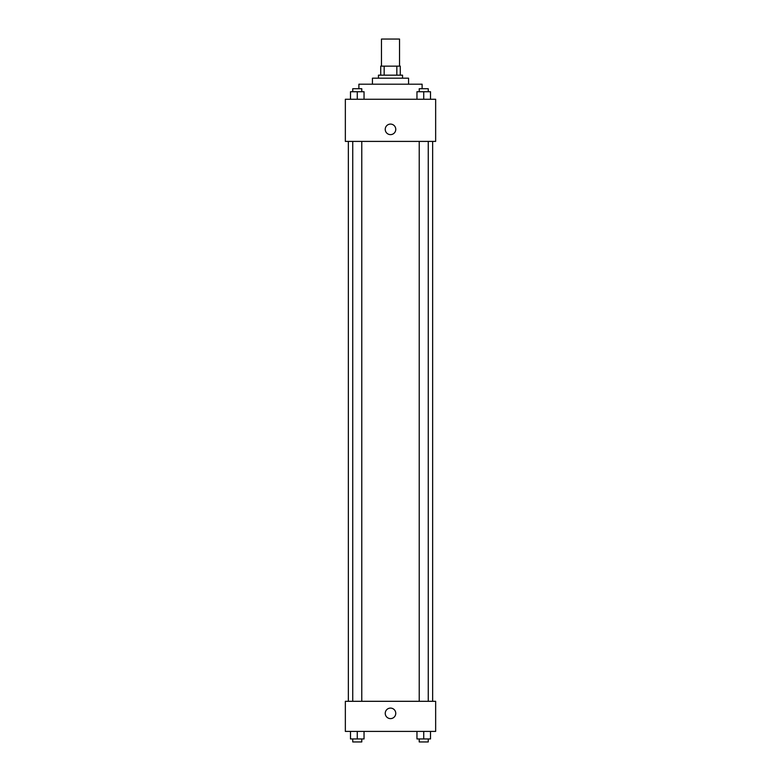 <?xml version="1.0" encoding="UTF-8"?>
<svg xmlns="http://www.w3.org/2000/svg" width="781" height="781" viewBox="0 0 781 781"><rect width="100%" height="100%" fill="white"/><g stroke="black" fill="none" stroke-linecap="round" stroke-linejoin="round"><path stroke-width="1.17" d="M399.53 66.141L399.53 39.05L381.47 39.05L381.47 66.141M384.164 75.171L384.164 66.141L380.718 66.141L380.718 75.171L380.718 66.141M384.164 66.141L400.282 66.141L400.282 75.171M396.836 75.171L396.836 66.141M378.463 78.188L378.463 75.171L402.537 75.171L402.537 78.188M372.439 84.202L372.439 78.188L408.561 78.188L408.561 84.202M358.889 88.722L358.889 84.202L422.111 84.202L422.111 88.722M345.348 99.255L435.652 99.255L435.652 141.4L345.348 141.4L345.348 99.255M385.228 129.363A5.272 5.272 0 0 1 393.136 124.794A5.272 5.272 0 0 1 393.136 133.922A5.272 5.272 0 0 1 385.228 129.363M345.348 701.309L435.652 701.309L435.652 731.416L345.348 731.416L345.348 701.309M390.5 718.618A5.272 5.272 0 0 1 385.941 710.72A5.272 5.272 0 0 1 395.059 710.72A5.272 5.272 0 0 1 390.5 718.618M416.956 731.416L416.956 738.943L430.507 738.943L430.507 731.416L430.507 738.943M423.732 738.943L423.732 731.416M428.252 738.943L428.252 741.95L419.221 741.95L419.221 738.943M350.493 731.416L350.493 738.943L364.044 738.943L364.044 731.416L364.044 738.943M357.268 738.943L357.268 731.416M361.779 738.943L361.779 741.95L352.748 741.95L352.748 738.943M416.956 99.255L416.956 91.728L430.507 91.728L430.507 99.255L430.507 91.728M423.732 99.255L423.732 91.728M428.252 91.728L428.252 88.722L419.221 88.722L419.221 91.728M350.493 99.255L350.493 91.728L364.044 91.728L364.044 99.255L364.044 91.728M357.268 99.255L357.268 91.728M361.779 91.728L361.779 88.722L352.748 88.722L352.748 91.728M432.645 701.309L432.645 141.4M348.355 701.309L348.355 141.4M419.221 141.4L419.221 701.309M428.252 141.4L428.252 701.309M361.779 701.309L361.779 141.4M352.748 701.309L352.748 141.4"/></g></svg>
